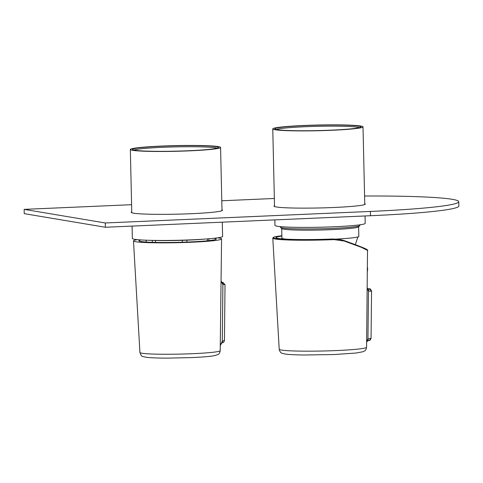 <?xml version="1.0" encoding="UTF-8"?>
<svg xmlns="http://www.w3.org/2000/svg" width="483" height="483" viewBox="0 0 483 483"><rect width="100%" height="100%" fill="white"/><g stroke="black" fill="none" stroke-linecap="round" stroke-linejoin="round"><path stroke-width="0.72" d="M365.033 215.961L365.202 223.351A45.13 2.844 178.7 0 1 320.144 227.221A45.13 2.844 178.7 0 1 274.96 225.398L274.833 219.886M338.064 124.88A45.13 2.844 178.7 0 1 363.011 126.86A45.13 2.844 178.7 0 1 317.953 130.73A45.13 2.844 178.7 0 1 272.768 128.907A45.13 2.844 178.7 0 1 338.064 124.88M337.104 125.025A42.981 2.711 178.7 0 1 360.777 127.083A42.981 2.711 178.7 0 1 317.953 130.591A42.981 2.711 178.7 0 1 275.008 129.027A42.981 2.711 178.7 0 1 294.129 126.16A42.981 2.711 178.7 0 1 337.104 125.025M359.394 127.645A41.906 2.644 -1.3 0 0 336.651 126.166A41.906 2.644 -1.3 0 0 276.415 129.529M280.363 226.624L280.375 227.209A39.757 2.506 -1.3 0 0 280.46 227.366A39.757 2.506 -1.3 0 0 320.181 228.809A39.757 2.506 -1.3 0 0 359.799 225.567A39.757 2.506 -1.3 0 0 359.871 225.404L359.859 224.818M280.46 227.366L281.776 228.616A38.471 2.427 -1.3 0 0 320.205 230.017A38.471 2.427 -1.3 0 0 358.537 226.877L359.799 225.567M281.698 228.544L281.915 238.113A38.471 2.427 -1.3 0 0 286.89 239.194M336.705 239.067A38.471 2.427 -1.3 0 0 358.833 236.368L358.615 226.799M222.271 222.174L222.597 236.429A45.13 2.844 178.7 0 1 165.476 240.462A45.13 2.844 178.7 0 1 132.354 238.475L132.076 226.098M163.459 151.475A45.13 2.844 178.7 0 1 130.338 149.488A45.13 2.844 178.7 0 1 175.389 145.618A45.13 2.844 178.7 0 1 220.574 147.436A45.13 2.844 178.7 0 1 163.459 151.475M164.033 151.33A42.981 2.711 178.7 0 1 132.571 149.603A42.981 2.711 178.7 0 1 175.395 145.751A42.981 2.711 178.7 0 1 218.346 147.659A42.981 2.711 178.7 0 1 164.033 151.33M216.964 148.227A41.906 2.644 -1.3 0 0 186.619 146.735A41.906 2.644 -1.3 0 0 133.984 150.11M208.94 240.631L208.898 238.783M207.509 238.898L207.551 240.776M186.903 242.068L186.861 240.172M182.302 240.329L182.345 242.225M155.52 242.418L155.472 240.504M146.186 242.055L146.144 240.208M152.302 240.413L152.35 242.333M204.756 239.097A37.505 2.367 178.7 0 1 150.298 240.335M274.35 198.483L221.788 200.771M131.587 204.695L24.15 209.368L105.276 222.971L370.401 211.433A128.949 8.126 -1.3 0 0 458.753 201.707A128.949 8.126 -1.3 0 0 364.58 196.02M105.276 222.971L105.372 227.258L24.247 213.655L24.15 209.368M105.372 227.258L370.497 215.726A128.949 8.126 -1.3 0 0 458.85 205.999L458.753 201.707M274.513 205.661A45.668 2.88 -1.3 0 0 273.988 206.114A45.668 2.88 -1.3 0 0 319.71 207.956A45.668 2.88 -1.3 0 0 365.299 204.043A45.668 2.88 -1.3 0 0 364.75 203.615M131.75 211.874A45.668 2.88 -1.3 0 0 131.225 212.327A45.668 2.88 -1.3 0 0 176.947 214.168A45.668 2.88 -1.3 0 0 222.536 210.256A45.668 2.88 -1.3 0 0 221.993 209.827M367.762 250.526L361.284 247.29L344.144 241.017L334.001 239.61A47.588 3.001 178.7 0 1 272.792 238.131L279.21 349.251A43.693 2.753 -1.3 0 0 336.639 350.555A43.693 2.753 -1.3 0 0 366.573 347.265L367.527 250.013C367.074 249.113 359.255 245.968 344.071 240.576L338.963 239.351L332.998 238.994A44.382 2.795 178.7 0 1 275.992 237.612A44.382 2.795 178.7 0 1 281.867 236.078M344.083 240.582L359.889 246.396L365.498 248.799L367.454 250.158M272.792 238.131L273.191 237.449L275.244 236.742L281.861 235.752A47.159 2.97 -1.3 0 0 282.072 239.2A47.159 2.97 -1.3 0 0 333.868 239.139L339.845 239.502L344.071 240.576L344.144 241.017M366.651 341.191L367.949 338.975L370.425 338.468A2.149 1.932 84.4 0 1 368.692 340.533L368.692 340.533C369.58 339.857 369.549 341.735 371.059 338.329A6.448 0.338 0.6 0 1 370.425 338.468M366.639 342.012L367.744 340.811A2.149 1.002 65 0 0 367.949 338.975L368.481 290.977A2.149 1.087 -66.9 0 0 368.203 288.894A2.149 1.087 -66.9 0 0 368.161 288.882L369.543 288.9C369.893 288.357 370.564 289.094 371.554 291.11A6.448 0.338 -179.4 0 1 370.926 291.249L368.481 290.977L367.291 289.106M368.161 288.882L369.006 289.039L368.161 288.882M370.926 291.249A2.149 1.938 -95.6 0 0 369.006 289.039L368.149 288.87M367.303 288.103L368.541 289.009M214.054 238.288A38.682 2.439 178.7 0 1 216.203 239.043A38.682 2.439 178.7 0 1 189.698 241.959A38.682 2.439 178.7 0 1 138.863 240.794A38.682 2.439 178.7 0 1 140.97 239.948M217.555 237.853A44.056 2.777 178.7 0 1 221.576 238.922A44.056 2.777 178.7 0 1 191.389 242.237A44.056 2.777 178.7 0 1 133.483 240.92A44.056 2.777 178.7 0 1 137.456 239.671M224.915 284.656L222.911 284.463L221.051 281.498M220.121 345.991L222.289 341.24L224.329 340.455M222.898 282.525L222.283 282.38A2.149 1.395 114.5 0 1 222.361 282.41A2.149 1.395 114.5 0 1 222.911 284.463L222.289 341.24A2.149 1.304 62.3 0 1 221.854 343.045L221.854 343.045C222.959 342.055 223.388 343.594 224.438 340.521L225.024 284.716L223.098 282.537M370.497 215.726L370.401 211.433M334.001 239.61L333.868 239.139L332.998 238.994M369.205 288.84A2.149 2.035 99.5 0 0 368.873 288.816M369.543 288.9A2.149 2.035 99.5 0 0 369.211 288.87M133.483 240.92L139.925 352.487A40.149 2.53 -1.3 0 0 192.693 353.689A40.149 2.53 -1.3 0 0 220.206 350.664L221.576 238.922M364.774 204.496L363.011 126.86M274.531 206.543L272.768 128.907M282.845 238.62L282.893 238.946M357.927 236.918L355.313 244.633M222.011 210.703L220.574 147.436M131.774 212.755L130.338 149.488M366.573 347.265C366.078 349.523 365.48 350.7 364.798 350.803L363.011 351.745L355.808 353.049L333.795 354.546L303.729 355.005C295.487 354.902 289.456 354.6 285.634 354.093L282.615 353.447C280.883 353.151 279.748 351.757 279.21 349.251M371.554 291.11L371.059 338.329M367.744 340.811L368.692 340.533M367.509 271.078A20.045 20.045 0 0 0 367.551 267.642M139.925 352.487C140.825 355.277 141.924 356.653 143.216 356.623L146.355 357.287C150.895 357.843 158.195 358.12 168.247 358.12L191.528 357.601C201.876 357.148 209.368 356.532 213.999 355.754L217.797 354.607C219.041 354.214 219.837 352.898 220.206 350.664M221.063 280.895L221.637 281.885L222.826 282.567M220.272 345.303L221.854 343.045"/></g></svg>
